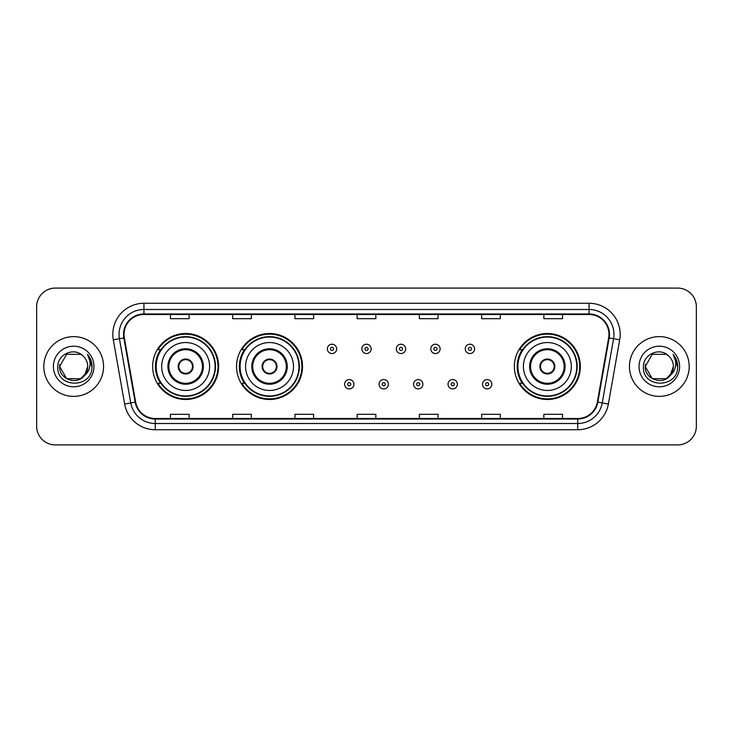 <?xml version="1.0" encoding="UTF-8"?>
<svg xmlns="http://www.w3.org/2000/svg" width="733" height="733" viewBox="0 0 733 733"><rect width="100%" height="100%" fill="white"/><g stroke="black" fill="none" stroke-linecap="round" stroke-linejoin="round"><path stroke-width="1.1" d="M514.374 366.5A32.985 32.985 0 0 0 547.359 399.485A32.985 32.985 0 0 0 580.344 366.5A32.985 32.985 0 0 0 547.359 333.515A32.985 32.985 0 0 0 514.374 366.5M236.548 366.5A32.985 32.985 0 0 0 269.533 399.485A32.985 32.985 0 0 0 302.518 366.5A32.985 32.985 0 0 0 269.533 333.515A32.985 32.985 0 0 0 236.548 366.5M152.656 366.5A32.985 32.985 0 0 0 185.641 399.485A32.985 32.985 0 0 0 218.626 366.5A32.985 32.985 0 0 0 185.641 333.515A32.985 32.985 0 0 0 152.656 366.5M160.564 383.304A30.181 30.181 0 0 1 160.564 349.696M244.465 383.304A30.181 30.181 0 0 1 244.465 349.696M522.281 383.304A30.181 30.181 0 0 1 522.281 349.696M36.65 306.751L36.65 426.249A18.673 18.673 0 0 0 55.323 444.913L677.677 444.913A18.673 18.673 0 0 0 696.35 426.249L696.35 306.751A18.673 18.673 0 0 0 677.677 288.087L55.323 288.087A18.673 18.673 0 0 0 36.65 306.751L36.65 426.249M43.806 366.5A29.87 29.87 0 0 0 73.685 396.37A29.87 29.87 0 0 0 103.555 366.5A29.87 29.87 0 0 0 73.685 336.63A29.87 29.87 0 0 0 43.806 366.5A29.87 29.87 0 0 0 73.685 396.37A29.87 29.87 0 0 0 103.555 366.5A29.87 29.87 0 0 0 73.685 336.63A29.87 29.87 0 0 0 43.806 366.5M629.445 366.5A29.87 29.87 0 0 0 659.315 396.37A29.87 29.87 0 0 0 689.194 366.5A29.87 29.87 0 0 0 659.315 336.63A29.87 29.87 0 0 0 629.445 366.5A29.87 29.87 0 0 0 659.315 396.37A29.87 29.87 0 0 0 689.194 366.5A29.87 29.87 0 0 0 659.315 336.63A29.87 29.87 0 0 0 629.445 366.5M124.033 334.385A19.919 19.919 0 0 1 143.943 314.475L589.057 314.475A19.919 19.919 0 0 1 608.665 337.849L597.34 402.069A19.919 19.919 0 0 1 577.732 418.525L155.268 418.525A19.919 19.919 0 0 1 135.66 402.069L124.335 337.849A19.919 19.919 0 0 1 124.033 334.385M123.529 334.385A20.414 20.414 0 0 0 123.84 337.931L135.165 402.16A20.414 20.414 0 0 0 155.268 419.029L577.732 419.029A20.414 20.414 0 0 0 597.835 402.16L609.16 337.931A20.414 20.414 0 0 0 589.057 313.971L143.943 313.971A20.414 20.414 0 0 0 123.529 334.385M113.303 339.791A31.116 31.116 0 0 1 143.943 303.27L589.057 303.27A31.116 31.116 0 0 1 619.697 339.791L608.372 404.02A31.116 31.116 0 0 1 577.732 429.73L155.268 429.73A31.116 31.116 0 0 1 124.628 404.02L113.303 339.791L119.424 338.71A24.895 24.895 0 0 1 143.943 309.491L589.057 309.491A24.895 24.895 0 0 1 613.576 338.71L602.242 402.939A24.895 24.895 0 0 1 577.732 423.509L155.268 423.509A24.895 24.895 0 0 1 130.758 402.939L119.424 338.71A24.895 24.895 0 0 1 119.048 334.385M677.677 288.087L55.323 288.087M55.323 444.913L677.677 444.913M696.35 426.249L696.35 306.751M597.835 402.16L602.242 402.939L613.576 338.71L619.697 339.791M357.163 314.475L357.163 318.69L375.837 318.69L375.837 314.475M294.932 314.475L294.932 318.69L313.596 318.69L313.596 314.475M232.691 314.475L232.691 318.69L251.364 318.69L251.364 314.475M170.459 314.475L170.459 318.69L189.132 318.69L189.132 314.475M419.404 314.475L419.404 318.69L438.068 318.69L438.068 314.475M481.636 314.475L481.636 318.69L500.309 318.69L500.309 314.475M543.868 314.475L543.868 318.69L562.541 318.69L562.541 314.475M375.837 418.525L375.837 414.31L357.163 414.31L357.163 418.525M313.596 418.525L313.596 414.31L294.932 414.31L294.932 418.525M251.364 418.525L251.364 414.31L232.691 414.31L232.691 418.525M189.132 418.525L189.132 414.31L170.459 414.31L170.459 418.525M438.068 418.525L438.068 414.31L419.404 414.31L419.404 418.525M500.309 418.525L500.309 414.31L481.636 414.31L481.636 418.525M562.541 418.525L562.541 414.31L543.868 414.31L543.868 418.525M80.712 378.686A14.074 14.074 0 0 0 87.749 366.5C87.667 362.258 86.054 358.712 82.893 355.871C74.244 346.819 57.641 354.286 57.797 366.5C56.212 388.215 91.423 388.783 92.001 367.554L92.028 366.5C91.973 361.882 90.443 357.832 87.419 354.341C89.719 358.107 90.525 362.166 89.847 366.5C89.206 370.147 87.447 373.115 84.561 375.415L87.749 366.5M86.173 372.96L80.712 378.686L66.648 378.686L59.611 366.5L66.648 378.686L80.712 378.686L84.176 375.873L80.712 378.686L66.648 378.686L59.611 366.5L66.648 378.686L80.712 378.686L84.387 375.626L80.712 378.686L66.648 378.686L59.611 366.5L66.648 378.686L80.712 378.686L86.173 372.96L84.533 375.452L86.173 372.96L80.712 378.686L66.648 378.686L59.611 366.5L66.648 378.686L80.712 378.686L86.173 372.96L84.176 375.873L80.712 378.686L66.648 378.686L59.611 366.5L66.648 354.314L80.712 354.314L82.893 355.871L80.712 354.314L66.648 354.314L59.611 366.5L66.648 354.314M59.767 364.42L59.611 366.5L66.648 354.314L80.712 354.314L82.893 355.871L80.712 354.314L66.648 354.314L59.611 366.5C58.897 378.97 76.534 385.549 84.176 375.873L84.561 375.415M53.39 366.5A20.295 20.295 0 0 0 73.685 386.795A20.295 20.295 0 0 0 93.971 366.5A20.295 20.295 0 0 0 73.685 346.205A20.295 20.295 0 0 0 53.39 366.5M87.557 354.497L92.019 367.031M161.681 366.5A23.96 23.96 0 0 1 185.641 342.54A23.96 23.96 0 0 1 209.601 366.5A23.96 23.96 0 0 1 185.641 390.46A23.96 23.96 0 0 1 161.681 366.5A23.96 23.96 0 0 0 185.641 390.46A23.96 23.96 0 0 0 209.601 366.5M168.837 366.5A16.804 16.804 0 0 0 185.641 383.304A16.804 16.804 0 0 0 202.445 366.5A16.804 16.804 0 0 0 185.641 349.696A16.804 16.804 0 0 0 168.837 366.5M160.939 349.696A29.87 29.87 0 0 0 160.939 383.304M215.081 366.5A29.439 29.439 0 0 0 185.641 337.061A29.439 29.439 0 0 0 156.202 366.5A29.439 29.439 0 0 0 185.641 395.939A29.439 29.439 0 0 0 215.081 366.5M178.174 366.5A7.467 7.467 0 0 0 185.641 373.967A7.467 7.467 0 0 0 193.109 366.5A7.467 7.467 0 0 0 185.641 359.033A7.467 7.467 0 0 0 178.174 366.5M218.003 366.5A32.362 32.362 0 0 1 157.989 383.304L160.985 383.304A29.842 29.842 0 0 0 215.484 366.573A29.842 29.842 0 0 0 160.985 349.696L157.989 349.696A32.362 32.362 0 0 1 218.003 366.5M178.412 364.631L178.669 364.631A7.22 7.22 0 0 1 192.623 364.631L192.229 364.631A6.844 6.844 0 0 1 185.641 373.344A6.844 6.844 0 0 1 179.054 364.631A6.844 6.844 0 0 1 192.229 364.631L192.871 364.631M192.871 368.369L192.623 368.369A7.22 7.22 0 0 1 178.669 368.369L178.412 368.369M666.352 378.686A14.074 14.074 0 0 0 673.389 366.5C673.306 362.258 671.694 358.712 668.533 355.871C659.883 346.819 643.281 354.286 643.437 366.5C641.851 388.215 677.063 388.783 677.64 367.554L677.668 366.5C677.613 361.882 676.083 357.832 673.059 354.341C675.359 358.107 676.165 362.166 675.487 366.5C674.846 370.147 673.086 373.115 670.2 375.415L673.389 366.5M652.288 378.686L666.352 378.686L670.026 375.626L666.352 378.686L652.288 378.686L645.251 366.5L652.288 378.686L666.352 378.686L671.813 372.96L670.2 375.415L671.813 372.96L666.379 378.668M670.026 375.626L666.352 378.686L652.288 378.686L645.251 366.5L652.288 378.686L666.352 378.686L670.026 375.626L666.609 378.53M670.2 375.415L669.815 375.873C662.174 385.549 644.527 378.97 645.251 366.5L652.288 378.686L666.352 378.686L671.813 372.96L666.352 378.686L652.288 378.686L645.251 366.5L652.288 354.314L666.352 354.314L668.533 355.871L666.352 354.314L652.288 354.314L645.251 366.5L652.288 354.314L666.352 354.314L668.533 355.871M639.029 366.5A20.295 20.295 0 0 0 659.315 386.795A20.295 20.295 0 0 0 679.61 366.5A20.295 20.295 0 0 0 659.315 346.205A20.295 20.295 0 0 0 639.029 366.5M645.251 366.5L645.406 364.42M673.196 354.497L677.659 367.031M245.573 366.5A23.96 23.96 0 0 1 269.533 342.54A23.96 23.96 0 0 1 293.493 366.5A23.96 23.96 0 0 1 269.533 390.46A23.96 23.96 0 0 1 245.573 366.5A23.96 23.96 0 0 0 269.533 390.46A23.96 23.96 0 0 0 293.493 366.5M252.729 366.5A16.804 16.804 0 0 0 269.533 383.304A16.804 16.804 0 0 0 286.337 366.5A16.804 16.804 0 0 0 269.533 349.696A16.804 16.804 0 0 0 252.729 366.5M244.84 349.696A29.87 29.87 0 0 0 244.84 383.304M298.972 366.5A29.439 29.439 0 0 0 269.533 337.061A29.439 29.439 0 0 0 240.103 366.5A29.439 29.439 0 0 0 269.533 395.939A29.439 29.439 0 0 0 298.972 366.5M262.066 366.5A7.467 7.467 0 0 0 269.533 373.967A7.467 7.467 0 0 0 277.001 366.5A7.467 7.467 0 0 0 269.533 359.033A7.467 7.467 0 0 0 262.066 366.5M301.895 366.5A32.362 32.362 0 0 1 241.881 383.304L244.877 383.304A29.842 29.842 0 0 0 299.376 366.573A29.842 29.842 0 0 0 244.877 349.696L241.881 349.696A32.362 32.362 0 0 1 301.895 366.5M262.304 364.631L262.561 364.631A7.22 7.22 0 0 1 276.515 364.631L276.121 364.631A6.844 6.844 0 0 1 269.533 373.344A6.844 6.844 0 0 1 262.955 364.631A6.844 6.844 0 0 1 276.121 364.631L276.772 364.631M276.772 368.369L276.515 368.369A7.22 7.22 0 0 1 262.561 368.369L262.304 368.369M523.399 366.5A23.96 23.96 0 0 1 547.359 342.54A23.96 23.96 0 0 1 571.319 366.5A23.96 23.96 0 0 1 547.359 390.46A23.96 23.96 0 0 1 523.399 366.5A23.96 23.96 0 0 0 547.359 390.46A23.96 23.96 0 0 0 571.319 366.5M530.555 366.5A16.804 16.804 0 0 0 547.359 383.304A16.804 16.804 0 0 0 564.163 366.5A16.804 16.804 0 0 0 547.359 349.696A16.804 16.804 0 0 0 530.555 366.5M522.656 349.696A29.87 29.87 0 0 0 522.656 383.304M576.798 366.5A29.439 29.439 0 0 0 547.359 337.061A29.439 29.439 0 0 0 517.919 366.5A29.439 29.439 0 0 0 547.359 395.939A29.439 29.439 0 0 0 576.798 366.5M539.891 366.5A7.467 7.467 0 0 0 547.359 373.967A7.467 7.467 0 0 0 554.826 366.5A7.467 7.467 0 0 0 547.359 359.033A7.467 7.467 0 0 0 539.891 366.5M579.721 366.5A32.362 32.362 0 0 1 519.697 383.304L522.702 383.304A29.842 29.842 0 0 0 577.201 366.573A29.842 29.842 0 0 0 522.702 349.696L519.697 349.696A32.362 32.362 0 0 1 579.721 366.5M540.129 364.631L540.377 364.631A7.22 7.22 0 0 1 554.331 364.631L553.946 364.631A6.844 6.844 0 0 1 547.359 373.344A6.844 6.844 0 0 1 540.771 364.631A6.844 6.844 0 0 1 553.946 364.631L554.588 364.631M554.588 368.369L553.946 368.369A6.844 6.844 0 0 1 540.771 368.369L540.129 368.369M553.946 368.369L554.331 368.369A7.22 7.22 0 0 1 540.377 368.369L540.771 368.369M336.685 348.89A4.664 4.664 0 0 1 332.022 353.553A4.664 4.664 0 0 1 327.358 348.89A4.664 4.664 0 0 1 332.022 344.217A4.664 4.664 0 0 1 336.685 348.89A4.664 4.664 0 0 0 332.022 344.217A4.664 4.664 0 0 0 327.358 348.89M371.164 348.89A4.664 4.664 0 0 1 366.5 353.553A4.664 4.664 0 0 1 361.836 348.89A4.664 4.664 0 0 1 366.5 344.217A4.664 4.664 0 0 1 371.164 348.89A4.664 4.664 0 0 0 366.5 344.217A4.664 4.664 0 0 0 361.836 348.89M405.642 348.89A4.664 4.664 0 0 1 400.978 353.553A4.664 4.664 0 0 1 396.315 348.89A4.664 4.664 0 0 1 400.978 344.217A4.664 4.664 0 0 1 405.642 348.89A4.664 4.664 0 0 0 400.978 344.217A4.664 4.664 0 0 0 396.315 348.89M440.121 348.89A4.664 4.664 0 0 1 435.457 353.553A4.664 4.664 0 0 1 430.793 348.89A4.664 4.664 0 0 1 435.457 344.217A4.664 4.664 0 0 1 440.121 348.89A4.664 4.664 0 0 0 435.457 344.217A4.664 4.664 0 0 0 430.793 348.89M474.599 348.89A4.664 4.664 0 0 1 469.935 353.553A4.664 4.664 0 0 1 465.272 348.89A4.664 4.664 0 0 1 469.935 344.217A4.664 4.664 0 0 1 474.599 348.89A4.664 4.664 0 0 0 469.935 344.217A4.664 4.664 0 0 0 465.272 348.89M344.592 384.239A4.664 4.664 0 0 1 349.256 379.566A4.664 4.664 0 0 1 353.929 384.239A4.664 4.664 0 0 1 349.256 388.902A4.664 4.664 0 0 1 344.592 384.239A4.664 4.664 0 0 0 349.256 388.902A4.664 4.664 0 0 0 353.929 384.239M379.071 384.239A4.664 4.664 0 0 1 383.744 379.566A4.664 4.664 0 0 1 388.408 384.239A4.664 4.664 0 0 1 383.744 388.902A4.664 4.664 0 0 1 379.071 384.239A4.664 4.664 0 0 0 383.744 388.902A4.664 4.664 0 0 0 388.408 384.239M413.549 384.239A4.664 4.664 0 0 1 418.222 379.566A4.664 4.664 0 0 1 422.886 384.239A4.664 4.664 0 0 1 418.222 388.902A4.664 4.664 0 0 1 413.549 384.239A4.664 4.664 0 0 0 418.222 388.902A4.664 4.664 0 0 0 422.886 384.239M448.028 384.239A4.664 4.664 0 0 1 452.701 379.566A4.664 4.664 0 0 1 457.365 384.239A4.664 4.664 0 0 1 452.701 388.902A4.664 4.664 0 0 1 448.028 384.239A4.664 4.664 0 0 0 452.701 388.902A4.664 4.664 0 0 0 457.365 384.239M482.506 384.239A4.664 4.664 0 0 1 487.179 379.566A4.664 4.664 0 0 1 491.843 384.239A4.664 4.664 0 0 1 487.179 388.902A4.664 4.664 0 0 1 482.506 384.239A4.664 4.664 0 0 0 487.179 388.902A4.664 4.664 0 0 0 491.843 384.239M589.057 303.27L589.057 313.971M119.424 338.71L123.84 337.931M155.268 429.73L155.268 419.029M577.732 419.029L577.732 429.73M124.628 404.02L135.165 402.16M609.16 337.931L613.576 338.71M143.943 303.27L143.943 313.971M602.242 402.939L608.372 404.02M203.38 366.5A17.739 17.739 0 0 0 185.641 348.761A17.739 17.739 0 0 0 167.903 366.5A17.739 17.739 0 0 0 185.641 384.239A17.739 17.739 0 0 0 203.38 366.5M287.272 366.5A17.739 17.739 0 0 0 269.533 348.761A17.739 17.739 0 0 0 251.804 366.5A17.739 17.739 0 0 0 269.533 384.239A17.739 17.739 0 0 0 287.272 366.5M565.097 366.5A17.739 17.739 0 0 0 547.359 348.761A17.739 17.739 0 0 0 529.62 366.5A17.739 17.739 0 0 0 547.359 384.239A17.739 17.739 0 0 0 565.097 366.5M330.464 348.89A1.558 1.558 0 0 0 332.022 350.447A1.558 1.558 0 0 0 333.579 348.89A1.558 1.558 0 0 0 332.022 347.332A1.558 1.558 0 0 0 330.464 348.89M364.942 348.89A1.558 1.558 0 0 0 366.5 350.447A1.558 1.558 0 0 0 368.058 348.89A1.558 1.558 0 0 0 366.5 347.332A1.558 1.558 0 0 0 364.942 348.89M399.421 348.89A1.558 1.558 0 0 0 400.978 350.447A1.558 1.558 0 0 0 402.536 348.89A1.558 1.558 0 0 0 400.978 347.332A1.558 1.558 0 0 0 399.421 348.89M433.899 348.89A1.558 1.558 0 0 0 435.457 350.447A1.558 1.558 0 0 0 437.015 348.89A1.558 1.558 0 0 0 435.457 347.332A1.558 1.558 0 0 0 433.899 348.89M468.378 348.89A1.558 1.558 0 0 0 469.935 350.447A1.558 1.558 0 0 0 471.493 348.89A1.558 1.558 0 0 0 469.935 347.332A1.558 1.558 0 0 0 468.378 348.89M350.814 384.239A1.558 1.558 0 0 0 349.256 382.681A1.558 1.558 0 0 0 347.708 384.239A1.558 1.558 0 0 0 349.256 385.796A1.558 1.558 0 0 0 350.814 384.239M385.292 384.239A1.558 1.558 0 0 0 383.744 382.681A1.558 1.558 0 0 0 382.186 384.239A1.558 1.558 0 0 0 383.744 385.796A1.558 1.558 0 0 0 385.292 384.239M419.771 384.239A1.558 1.558 0 0 0 418.222 382.681A1.558 1.558 0 0 0 416.665 384.239A1.558 1.558 0 0 0 418.222 385.796A1.558 1.558 0 0 0 419.771 384.239M454.249 384.239A1.558 1.558 0 0 0 452.701 382.681A1.558 1.558 0 0 0 451.143 384.239A1.558 1.558 0 0 0 452.701 385.796A1.558 1.558 0 0 0 454.249 384.239M488.728 384.239A1.558 1.558 0 0 0 487.179 382.681A1.558 1.558 0 0 0 485.622 384.239A1.558 1.558 0 0 0 487.179 385.796A1.558 1.558 0 0 0 488.728 384.239"/></g></svg>
